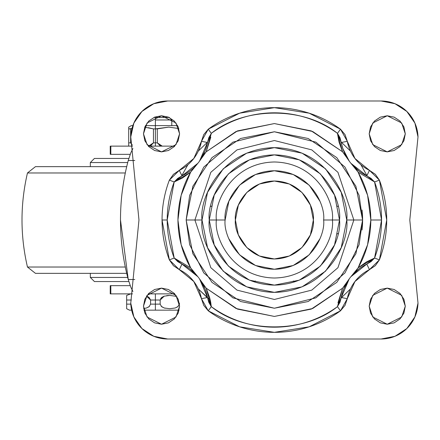 <?xml version="1.0" encoding="UTF-8"?>
<svg xmlns="http://www.w3.org/2000/svg" width="440" height="440" viewBox="0 0 440 440"><rect width="100%" height="100%" fill="white"/><g stroke="black" fill="none" stroke-linecap="round" stroke-linejoin="round"><path stroke-width="0.66" d="M131.362 300.025L126.649 300.025L126.649 304.128L130.807 304.128L126.649 304.128L126.649 308.715L129.52 310.156L131.637 310.156M143.913 310.156L175.978 310.156M169.054 117.409L155.375 117.409L155.375 119.972L171.787 119.972L155.375 119.972L155.375 125.615L177.612 125.615L155.375 125.615L155.375 128.898L168.751 127.122L178.794 128.524L168.751 127.122L157.295 128.898L153.45 128.898L153.45 142.852L148.506 146.13L151.19 145.338M168.669 127.122L157.295 128.898L157.295 142.852L153.45 142.852L155.375 142.852L155.375 128.898L155.375 142.852L157.295 142.852L157.295 128.898L168.707 127.122M149.078 297.418L150.579 300.025L149.083 297.418L146.509 296.164L150.579 300.025L155.375 300.025L155.375 293.87L155.375 310.156L155.375 304.128L160.166 304.128L150.579 304.128L155.375 304.128L155.375 300.025L150.579 300.025L150.579 304.15L149.072 306.741L146.504 307.989L143.627 308.572L146.504 307.989L149.446 306.427M178.156 306.444L175.236 307.984L169.736 308.715L164.236 307.984L161.667 306.735L160.166 304.145L160.166 300.025L155.375 300.025L160.166 300.025L164.241 296.164L169.741 295.433L175.241 296.17L177.018 296.895M168.955 295.449L166.705 295.631M164.114 296.202L160.694 298.37M164.698 308.121L165.138 308.231M179.471 304.128L179.306 302.995L179.306 304.139L177.804 306.735L175.208 307.995M169.736 308.715L164.236 307.984L161.156 306.295M155.375 146.13L155.375 142.852L155.375 146.13M130.625 128.898L131.962 128.524L130.625 128.898L130.625 142.852L132.303 145.035L130.625 142.852L130.625 128.898L128.7 128.898L128.7 142.852L130.625 142.852L128.7 142.852L128.7 146.13L128.7 127.122L128.7 128.898L131.962 128.519M162.239 146.13L157.295 142.852L159.913 145.492L162.239 146.13L159.638 145.376M126.649 304.128L126.649 307.021M148.748 297.154L146.657 296.214M130.702 293.87L126.649 295.433L126.649 300.025L131.197 300.025M154.006 117.409L169.224 117.409L171.787 119.972L171.787 125.615M145.442 125.615L155.375 125.615L155.375 117.409M128.7 128.898L128.7 127.122L131.307 125.615L133.138 125.615M144.722 127.221L153.45 128.898L155.375 128.898L155.375 125.615M144.716 127.226L153.45 128.898L148.203 127.666M155.375 310.156L179.146 310.156M126.649 295.433L126.649 296.17M160.166 304.145L160.166 300.009L161.673 297.413L164.241 296.164L169.741 295.433L175.241 296.17L177.029 296.912M150.579 300.025L150.579 304.15M148.506 146.13L150.832 145.492L153.45 142.852L150.997 145.42L148.506 146.13M153.45 128.898L153.45 142.852M235.395 220C233.827 208.599 245.526 181.544 274.384 181.016C303.237 181.544 314.936 208.599 313.368 220C314.936 231.402 303.237 258.456 274.384 258.984C245.526 258.456 233.827 231.402 235.395 220L238.365 234.922L246.813 247.566L259.463 256.02L274.384 258.984L289.3 256.02L301.95 247.566L310.398 234.922L313.368 220L310.398 205.079L301.95 192.434L289.3 183.981L274.384 181.016L259.463 183.981L246.813 192.434L238.365 205.079L235.395 220M338.091 206.465L336.661 205.909L338.091 206.465M254.26 281.936L255.442 280.984L254.26 281.936M212.102 205.909L210.672 206.465L212.102 205.909M294.503 281.936L293.32 280.984M336.661 234.091L338.091 233.536L336.661 234.091M130.763 136.923L138.969 220L130.763 136.923L133.859 123.096L141.928 111.458L153.78 103.708L167.684 100.991L381.079 100.991L394.983 103.708L406.841 111.458L414.909 123.096L418 136.923L409.794 220L418 303.077L414.909 316.905L406.841 328.543L394.983 336.292L381.079 339.009L167.684 339.009L153.78 336.292L141.928 328.543L133.859 316.905L130.763 303.077L138.969 220L130.763 303.077A36.933 36.933 0 0 0 167.684 339.009L381.079 339.009A36.933 36.933 0 0 0 418 303.077L409.794 220L418 136.923A36.933 36.933 0 0 0 381.079 100.991L167.684 100.991A36.933 36.933 0 0 0 130.763 136.923M181.984 264.099L177.705 261.608L174.185 258.038L190.63 267.812L197.863 276.711L181.984 264.099L179.295 269.643L181.99 264.105A46.783 46.783 0 0 1 207.504 297.523A46.783 46.783 0 0 0 181.99 264.105L174.185 258.038A107.173 107.173 0 0 1 167.206 220L162.047 220A112.332 112.332 0 0 0 169.362 259.87L174.185 258.038L167.206 220L174.185 181.962L190.63 172.189C182.402 186.478 178.173 202.417 177.941 220C178.173 237.584 182.402 253.523 190.63 267.812L174.185 258.038L169.362 259.87L173.431 265.694L179.295 269.643L193.82 281.523L201.454 298.661L203.737 305.393L208.263 310.816L239.619 326.821L274.384 332.332L309.15 326.821L340.5 310.816L345.048 305.355L347.309 298.661L354.948 281.523L369.468 269.643L375.348 265.678L379.401 259.87L386.716 220L379.401 180.131L375.331 174.306L369.468 170.357L354.948 158.477L347.309 141.339L345.026 134.607L340.5 129.184L309.15 113.179L274.384 107.668L239.619 113.179L208.263 129.184L203.72 134.645L201.454 141.339L193.82 158.477L179.295 170.357L173.404 174.334L169.362 180.131L174.185 181.962L177.694 178.398L181.984 175.901A46.783 46.783 0 0 0 207.504 142.478A46.783 46.783 0 0 1 181.99 175.896L197.863 163.29L190.63 172.189L181.17 195.267L177.941 220L181.17 244.734L190.63 267.812L193.694 271.926M179.586 133.821L175.972 144.656L161.53 151.877L147.081 144.656L143.473 133.821L144.848 140.729L148.759 146.591L154.616 150.502L161.53 151.877L168.438 150.502L174.295 146.591L178.211 140.729L179.586 133.821L178.211 126.913L174.295 121.055L168.438 117.139L161.53 115.764L154.616 117.139L148.759 121.055L144.848 126.913L143.473 133.821L147.081 122.986L161.53 115.764L175.972 122.986L179.586 133.821M405.29 133.821L401.682 144.656L387.233 151.877L372.79 144.656L369.177 133.821L370.552 140.729L374.468 146.591L380.325 150.502L387.233 151.877L394.147 150.502L400.004 146.591L403.92 140.729L405.29 133.821L403.92 126.913L400.004 121.055L394.147 117.139L387.233 115.764L380.325 117.139L374.468 121.055L370.552 126.913L369.177 133.821L372.79 122.986L387.233 115.764L401.682 122.986L405.29 133.821M405.29 306.18L401.682 317.014L387.233 324.236L372.79 317.014L369.177 306.18L370.552 313.088L374.468 318.945L380.325 322.861L387.233 324.236L394.147 322.861L400.004 318.945L403.92 313.088L405.29 306.18L403.92 299.272L400.004 293.409L394.147 289.498L387.233 288.123L380.325 289.498L374.468 293.409L370.552 299.272L369.177 306.18L372.79 295.345L387.233 288.123L401.682 295.345L405.29 306.18M179.586 306.18L175.972 317.014L161.53 324.236L147.081 317.014L143.473 306.18L144.848 313.088L148.759 318.945L154.616 322.861L161.53 324.236L168.438 322.861L174.295 318.945L178.211 313.088L179.586 306.18L178.211 299.272L174.295 293.409L168.438 289.498L161.53 288.123L154.616 289.498L148.759 293.409L144.848 299.272L143.473 306.18L147.081 295.345L161.53 288.123L175.972 295.345L179.586 306.18M198.341 151.041L207.592 142.048L198.341 151.041M341.176 142.048L350.422 151.041L341.176 142.048M366.927 175.582L360.932 164.802M187.836 164.802L181.836 175.582M323.625 220L332.393 220C334.725 236.968 317.317 277.222 274.384 278.014C231.446 277.222 214.038 236.968 216.37 220L225.137 220C223.157 234.405 237.93 268.576 274.384 269.247C310.833 268.576 325.606 234.405 323.625 220C325.606 205.596 310.833 171.424 274.384 170.753C237.93 171.424 223.157 205.596 225.137 220L216.37 220C214.038 203.032 231.446 162.778 274.384 161.986C317.317 162.778 334.725 203.032 332.393 220L339.504 220C342.117 200.954 322.581 155.771 274.384 154.88C226.182 155.771 206.646 200.954 209.264 220L216.37 220L209.264 220L214.22 244.921L228.338 266.046L249.464 280.165L274.384 285.12L299.305 280.165L320.43 266.046L334.543 244.921L339.504 220L334.543 195.08L320.43 173.954L299.305 159.836L274.384 154.88L249.464 159.836L228.338 173.954L214.22 195.08L209.264 220C206.646 239.047 226.182 284.229 274.384 285.12C322.581 284.229 342.117 239.047 339.504 220L332.393 220C334.725 236.968 317.317 277.222 274.384 278.014C231.446 277.222 214.038 236.968 216.37 220C214.038 203.032 231.446 162.778 274.384 161.986C317.317 162.778 334.725 203.032 332.393 220L323.625 220M202.026 220C199.117 198.836 220.825 148.632 274.384 147.642C327.938 148.632 349.646 198.836 346.736 220L353.848 220L337.953 172.321L311.779 149.886L274.384 140.536L236.984 149.886L210.81 172.321L194.915 220L202.026 220L194.915 220L210.81 172.321L236.984 149.886L274.384 140.536L311.779 149.886L337.953 172.321L353.848 220L362.615 220L359.084 195.294L344.966 167.062L315.904 142.148L274.384 131.769L232.859 142.148L203.797 167.062L189.679 195.294L186.153 220L194.915 220L186.153 220L192.869 186.236L211.992 157.614L240.62 138.484L274.384 131.769L308.149 138.484L336.77 157.614L355.894 186.236L362.615 220L355.894 253.765L336.77 282.387L308.149 301.516L274.384 308.231L240.62 301.516L211.992 282.387L192.869 253.765L186.153 220L189.679 244.706L203.797 272.938L232.859 297.853L274.384 308.231L315.904 297.853L344.966 272.938L359.084 244.706L362.615 220L353.848 220L337.953 267.68L311.779 290.114L274.384 299.464L236.984 290.114L210.81 267.68L194.915 220L210.81 267.68L236.984 290.114L274.384 299.464L311.779 290.114L337.953 267.68L353.848 220L346.736 220C349.646 241.164 327.938 291.368 274.384 292.358C220.825 291.368 199.117 241.164 202.026 220L207.531 192.313L223.218 168.834L246.692 153.153L274.384 147.642L302.071 153.153L325.545 168.834L341.231 192.313L346.736 220L341.231 247.687L325.545 271.166L302.071 286.847L274.384 292.358L246.692 286.847L223.218 271.166L207.531 247.687L202.026 220M355.042 271.964L358.132 267.812L367.593 244.734L370.821 220L367.593 195.267L358.132 172.189L374.577 181.962L381.557 220L370.821 220C370.739 202.966 366.509 187.028 358.132 172.189L355.075 168.075M193.727 168.036L190.63 172.189L182.188 178.156L174.185 181.962A107.173 107.173 0 0 0 167.206 220L162.047 220A112.332 112.332 0 0 1 169.362 180.131A112.332 112.332 0 0 0 162.047 220L169.362 259.87L179.295 269.643A40.629 40.629 0 0 1 201.454 298.661L208.263 310.816A112.332 112.332 0 0 0 340.5 310.816L347.309 298.661A40.629 40.629 0 0 1 369.468 269.643L379.401 259.87A112.332 112.332 0 0 0 379.401 180.131L369.468 170.357L366.779 175.896A46.783 46.783 0 0 1 341.259 142.478A46.783 46.783 0 0 0 366.779 175.896L371.058 178.393L374.577 181.962L358.132 172.189L350.9 163.29L359.057 171.166L362.692 173.652M203.011 284.13L206.201 288.206L237.485 309.1L274.384 316.437L311.278 309.1L342.562 288.206L337.464 306.647C304.018 333.619 244.745 333.619 211.299 306.647L206.201 288.206L236.088 308.512L274.384 316.437L312.675 308.512L342.562 288.206L345.725 284.168M345.752 155.87L342.562 151.795L311.278 130.9L274.384 123.563L237.485 130.9L206.201 151.795L211.299 133.353C244.745 106.381 304.018 106.381 337.464 133.353L342.562 151.795L312.675 131.489L274.384 123.563L236.088 131.489L206.201 151.795L203.038 155.832M352.841 165.534L350.9 163.29L374.577 181.962L379.401 180.131L374.577 181.962A107.173 107.173 0 0 1 381.557 220L374.577 258.038L358.132 267.812C366.509 252.973 370.739 237.034 370.821 220L381.557 220A107.173 107.173 0 0 1 374.577 258.038L371.063 261.608L366.779 264.099L350.9 276.711L358.132 267.812L366.575 261.844L374.577 258.038L379.401 259.87L374.577 258.038L366.779 264.105L369.468 269.643L366.779 264.105A46.783 46.783 0 0 0 341.259 297.523A46.783 46.783 0 0 1 366.779 264.105M201.179 158.648L199.524 161.117L204.974 151.173L206.415 147.01M228.882 238.843L239.558 254.821L255.536 265.496L274.384 269.247L293.227 265.496L309.205 254.821L319.88 238.843M319.88 201.157L309.205 185.18L293.227 174.504L274.384 170.753L255.536 174.504L239.558 185.18L228.882 201.157L225.137 220M337.964 302.808L342.562 288.206L349.239 278.883L343.789 288.827L342.348 292.991M362.692 266.349L359.057 268.835L350.9 276.711M342.348 147.01L343.789 151.168M346.264 156.404L349.239 161.117L342.562 151.795L339.026 142.076L337.464 133.353L339.977 137.676L342.722 148.22M197.863 276.711L189.706 268.835L186.071 266.349M206.415 292.991L204.974 288.833L199.524 278.883L206.201 288.206L209.737 297.924L210.722 302.395L211.299 306.647L208.791 302.324L207.51 297.523L199.524 278.883M186.071 173.652L189.706 171.166M194.101 167.404L197.863 163.29M181.836 264.418L181.599 263.918M207.592 297.952L198.341 288.959L210.287 300.179M341.171 297.952L350.422 288.959L341.171 297.952M192.869 186.236L211.992 157.614L240.62 138.484M308.149 138.484L336.77 157.614L355.894 186.236M366.779 175.896L369.468 170.357A40.629 40.629 0 0 1 347.309 141.339L341.259 142.478L347.309 141.339L340.5 129.184L337.464 133.353L341.259 142.478M342.854 148.621L349.239 161.117M349.239 278.883L341.253 297.523L339.977 302.308L337.475 306.52M341.259 297.523L347.309 298.661L341.259 297.523L337.464 306.647L340.5 310.816L337.464 306.647A107.173 107.173 0 0 1 211.299 306.647L208.263 310.816L211.299 306.647L207.504 297.523L201.454 298.661L207.504 297.523M337.464 133.353L340.5 129.184A112.332 112.332 0 0 0 208.263 129.184L211.299 133.353A107.173 107.173 0 0 1 337.464 133.353M210.799 137.192L206.201 151.795L199.524 161.117L207.51 142.478L208.786 137.692L211.288 133.48M211.299 133.353L208.263 129.184L201.454 141.339L207.504 142.478L211.299 133.353M207.504 142.478L201.454 141.339A40.629 40.629 0 0 1 179.295 170.357L181.99 175.896L179.295 170.357L169.362 180.131L174.185 181.962L181.99 175.896M126.709 166.65L35.448 166.65L126.709 166.65M35.448 273.35L126.709 273.35L35.448 273.35L27.462 267.025L125.307 267.025L27.462 267.025C20.185 235.675 20.185 204.325 27.462 172.975L125.307 172.975L27.462 172.975L35.448 166.65M127.716 162.547L90.326 162.547L127.716 162.547M128.832 158.444L94.43 158.444L128.832 158.444M94.43 281.556L128.832 281.556L94.43 281.556L90.326 277.453L127.716 277.453L90.326 277.453L90.326 273.35M132.908 291.5L130.801 287.144L128.249 279.505A228.586 225.11 90 0 1 120.489 220A228.586 225.11 90 0 1 128.249 160.496A228.586 225.11 -90 0 0 120.489 220L128.249 279.505L130.801 287.144L132.908 291.506M362.61 220.737L362.61 219.263M110.814 146.13L132.495 146.13L110.814 146.13L110.814 154.341L130.218 154.341L110.814 154.341L110.842 146.13M148.319 146.13L174.735 146.13L148.319 146.13M174.735 293.87L148.319 293.87L174.735 293.87M132.495 293.87L110.814 293.87L110.814 285.659L110.231 285.659L110.231 293.87L132.495 293.87M110.814 285.659L130.218 285.659L110.814 285.659L110.814 293.87M134.783 279.505L128.249 279.505L134.783 279.505M128.249 160.496L134.783 160.496L128.249 160.496L130.796 152.873L132.908 148.5L130.796 152.873L128.249 160.496M362.054 209.985A90.563 90.283 180 0 1 362.61 219.285M362.61 220.715A90.563 90.283 180 0 1 362.054 230.016M94.43 158.444L90.326 162.547L90.326 166.65M110.231 146.13L110.231 154.341"/></g></svg>
